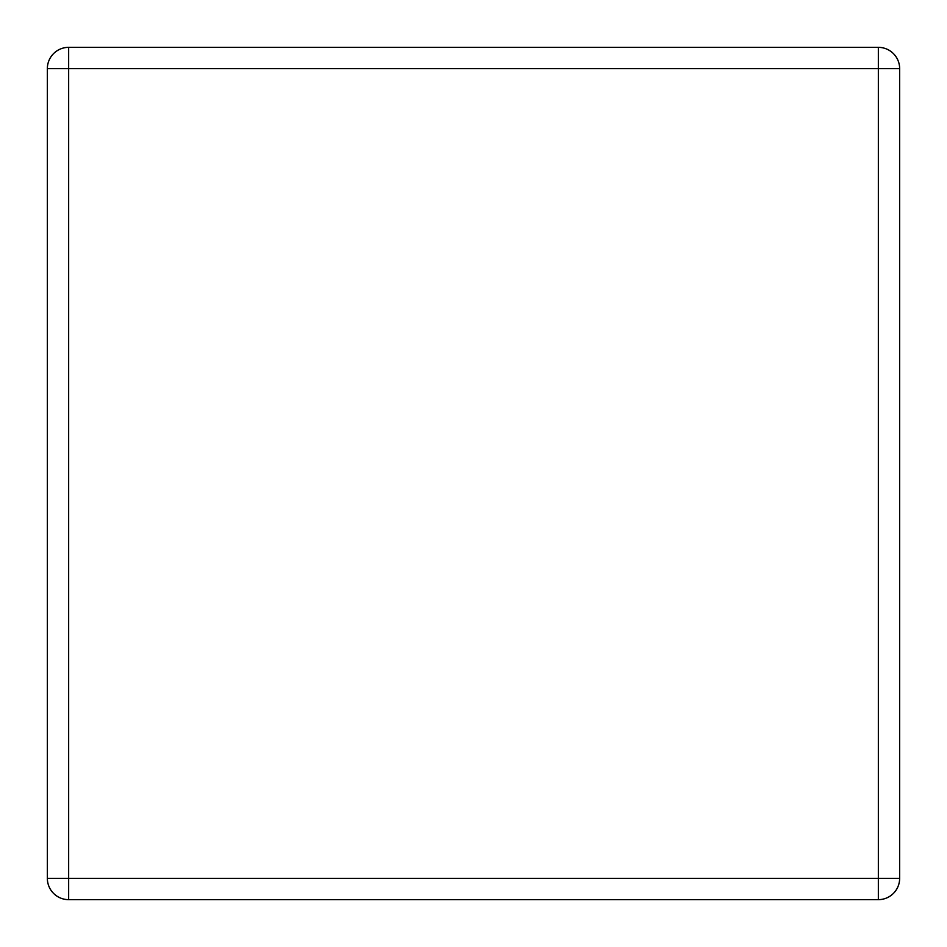 <?xml version="1.0" encoding="UTF-8"?>
<svg xmlns="http://www.w3.org/2000/svg" width="947" height="947" viewBox="0 0 947 947"><rect width="100%" height="100%" fill="white"/><g stroke="black" fill="none" stroke-linecap="round" stroke-linejoin="round"><path stroke-width="1.42" d="M899.65 878.343L899.65 68.657A21.308 21.308 0 0 0 878.343 47.35L68.657 47.35A21.308 21.308 0 0 0 47.35 68.657L47.35 878.343A21.308 21.308 0 0 0 68.657 899.65L878.343 899.65A21.308 21.308 0 0 0 899.65 878.343L878.343 878.343L878.343 68.657L68.657 68.657L68.657 878.343L878.343 878.343L878.343 899.65M68.657 47.35A21.308 21.308 0 0 0 47.35 68.657L68.657 68.657L68.657 47.35M878.343 47.35L878.343 68.657L899.65 68.657M68.657 878.343L47.35 878.343A21.308 21.308 0 0 0 68.657 899.65L68.657 878.343"/></g></svg>
